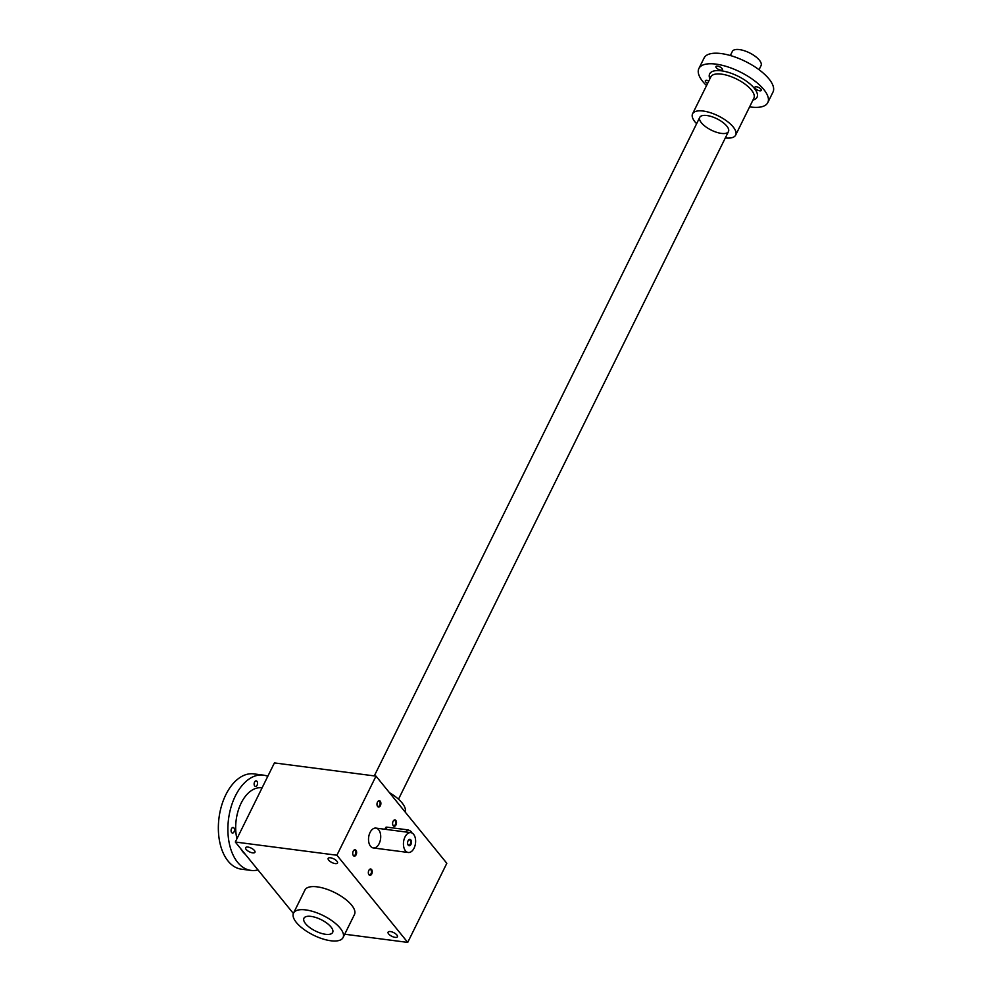 <?xml version="1.0" encoding="UTF-8"?>
<svg xmlns="http://www.w3.org/2000/svg" width="992" height="992" viewBox="0 0 992 992"><rect width="100%" height="100%" fill="white"/><g stroke="black" fill="none" stroke-linecap="round" stroke-linejoin="round"><path stroke-width="1.49" d="M376.005 776.128L336.908 855.228L235.315 842.022L274.412 762.922L376.005 776.128L446.822 863.3L407.724 942.4L344.72 934.216M356.128 854.744A3.199 1.922 97.4 0 0 356.116 850.516A3.199 1.922 97.4 0 0 353.512 850.677A3.199 1.922 97.4 0 0 352.966 854.868A3.199 1.922 97.4 0 0 356.128 854.744M396.006 824.885A3.199 1.922 97.4 0 0 395.994 820.644A3.199 1.922 97.4 0 0 393.39 820.806A3.199 1.922 97.4 0 0 392.844 824.997A3.199 1.922 97.4 0 0 396.006 824.885M371.74 873.977A3.199 1.922 97.4 0 0 371.74 869.748A3.199 1.922 97.4 0 0 369.136 869.897A3.199 1.922 97.4 0 0 368.59 874.101A3.199 1.922 97.4 0 0 371.74 873.977M380.395 805.653A3.199 1.922 97.4 0 0 380.382 801.424A3.199 1.922 97.4 0 0 377.778 801.586A3.199 1.922 97.4 0 0 377.233 805.777A3.199 1.922 97.4 0 0 380.395 805.653M370.078 832.437A10.007 6.014 -82.6 0 1 375.906 828.097A10.007 6.014 -82.6 0 1 380.581 838.798A10.007 6.014 -82.6 0 1 373.327 847.949A10.007 6.014 -82.6 0 1 370.078 832.437M407.724 942.4L336.908 855.228M388.628 933.918A5.208 2.058 26.3 0 1 388.095 932.145A5.208 2.058 26.3 0 1 393.675 932.604A5.208 2.058 26.3 0 1 397.42 936.758A5.208 2.058 26.3 0 1 393.526 936.994A5.208 2.058 26.3 0 1 388.628 933.918M328.712 860.151A5.208 2.058 26.3 0 1 328.166 858.39A5.208 2.058 26.3 0 1 333.746 858.849A5.208 2.058 26.3 0 1 337.503 863.003A5.208 2.058 26.3 0 1 333.61 863.226A5.208 2.058 26.3 0 1 328.712 860.151M246.165 849.437A5.208 2.058 26.3 0 1 245.632 847.664A5.208 2.058 26.3 0 1 251.212 848.123A5.208 2.058 26.3 0 1 254.956 852.277A5.208 2.058 26.3 0 1 251.063 852.5A5.208 2.058 26.3 0 1 246.165 849.437M293.533 913.099L304.928 890.035A27.627 10.937 26.3 0 1 334.54 892.465A27.627 10.937 26.3 0 1 354.466 914.512L343.058 937.576A27.627 10.937 26.3 0 1 322.4 938.804A27.627 10.937 26.3 0 1 296.385 922.498A27.627 10.937 26.3 0 1 293.533 913.099A27.627 10.937 26.3 0 1 323.144 915.529A27.627 10.937 26.3 0 1 343.058 937.576M293.372 913.471L235.315 842.022M311.029 916.397A16.008 6.336 -153.7 0 0 306.553 916.484A16.008 6.336 -153.7 0 0 315.481 931.029A16.008 6.336 -153.7 0 0 332.456 929.293A16.008 6.336 -153.7 0 0 311.029 916.397A16.008 6.336 -153.7 0 0 303.936 918.245A16.008 6.336 -153.7 0 0 315.481 931.029A16.008 6.336 -153.7 0 0 332.655 932.443A16.008 6.336 -153.7 0 0 326.827 923.118A16.008 6.336 -153.7 0 0 311.029 916.397M389.447 792.67A27.627 10.937 26.3 0 1 405.12 811.964M377.158 805.578A2.666 1.6 97.4 0 0 378.163 806.446A2.666 1.6 97.4 0 0 379.713 805.293A2.666 1.6 97.4 0 0 378.857 801.176A2.666 1.6 97.4 0 0 377.654 801.759M368.516 873.89A2.666 1.6 97.4 0 0 369.52 874.77A2.666 1.6 97.4 0 0 371.07 873.617A2.666 1.6 97.4 0 0 370.202 869.488A2.666 1.6 97.4 0 0 369.012 870.083M392.782 824.798A2.666 1.6 97.4 0 0 393.787 825.679A2.666 1.6 97.4 0 0 395.337 824.526A2.666 1.6 97.4 0 0 394.469 820.396A2.666 1.6 97.4 0 0 393.278 820.992M352.904 854.67A2.666 1.6 97.4 0 0 353.896 855.55A2.666 1.6 97.4 0 0 355.446 854.397A2.666 1.6 97.4 0 0 354.59 850.268A2.666 1.6 97.4 0 0 353.4 850.863M407.762 844.266A2.666 1.6 97.4 0 0 408.766 845.147A2.666 1.6 97.4 0 0 410.316 843.994A2.666 1.6 97.4 0 0 409.448 839.864A2.666 1.6 97.4 0 0 408.258 840.46M384.834 829.262L385.677 827.539A3.199 1.265 26.3 0 1 387.103 827.179L407.414 829.82A3.199 1.265 26.3 0 1 410.452 831.073A3.199 1.265 26.3 0 1 411.779 832.896M414.073 848.148A10.007 6.014 97.4 0 0 410.824 832.635A10.007 6.014 97.4 0 0 403.57 841.786A10.007 6.014 97.4 0 0 408.245 852.488A10.007 6.014 97.4 0 0 414.073 848.148M410.986 844.353A3.199 1.922 97.4 0 0 410.973 840.125A3.199 1.922 97.4 0 0 408.369 840.286A3.199 1.922 97.4 0 0 407.836 844.477A3.199 1.922 97.4 0 0 410.986 844.353M759.041 69.713L761.05 65.633A16.008 6.336 -153.7 0 0 755.222 56.321A16.008 6.336 -153.7 0 0 739.437 49.6A16.008 6.336 -153.7 0 0 732.344 51.448L730.323 55.527M749.605 106.863A38.44 15.215 -153.7 0 0 767.796 102.598A38.44 15.215 -153.7 0 0 753.796 80.24A38.44 15.215 -153.7 0 0 715.902 64.108A38.44 15.215 -153.7 0 0 698.876 68.535A38.44 15.215 -153.7 0 0 706.54 85.572M767.796 102.598L773.004 92.045A38.44 15.215 -153.7 0 0 759.016 69.7A38.44 15.215 -153.7 0 0 721.122 53.556A38.44 15.215 -153.7 0 0 704.097 57.995L698.876 68.535M716.311 67.766A3.608 1.426 26.3 0 1 715.939 66.538A3.608 1.426 26.3 0 1 719.808 66.848A3.608 1.426 26.3 0 1 722.399 69.725A3.608 1.426 26.3 0 1 720.812 70.147A3.608 1.426 26.3 0 1 716.311 67.766M707.594 83.44A3.608 1.426 26.3 0 1 705.721 81.976A3.608 1.426 26.3 0 1 705.349 80.749A3.608 1.426 26.3 0 1 708.846 80.898M759.736 90.793A3.608 1.426 26.3 0 1 755.247 88.412A3.608 1.426 26.3 0 1 754.875 87.184A3.608 1.426 26.3 0 1 758.731 87.507A3.608 1.426 26.3 0 1 761.335 90.384A3.608 1.426 26.3 0 1 759.736 90.793M725.338 137.913A24.019 9.511 -153.7 0 0 735.655 135.098A24.019 9.511 -153.7 0 0 726.913 121.136A24.019 9.511 -153.7 0 0 703.216 111.042A24.019 9.511 -153.7 0 0 692.577 113.82A24.019 9.511 -153.7 0 0 696.62 123.715M706.85 115.518A16.008 6.336 -153.7 0 0 702.373 115.605A16.008 6.336 -153.7 0 0 711.301 130.138A16.008 6.336 -153.7 0 0 728.277 128.402A16.008 6.336 -153.7 0 0 706.85 115.518M234.062 831.829A2.802 1.686 -82.6 0 1 232.438 833.044A2.802 1.686 -82.6 0 1 231.52 828.704A2.802 1.686 -82.6 0 1 233.157 827.489A2.802 1.686 -82.6 0 1 234.062 831.829M257.102 785.218A2.802 1.686 -82.6 0 1 255.465 786.433A2.802 1.686 -82.6 0 1 254.56 782.093A2.802 1.686 -82.6 0 1 256.196 780.878A2.802 1.686 -82.6 0 1 257.102 785.218M257.982 869.922A48.038 28.855 -82.6 0 1 250.964 870.406L241.44 869.178A48.038 28.855 -82.6 0 1 225.841 794.704A48.038 28.855 -82.6 0 1 253.816 773.884L263.339 775.124A48.038 28.855 -82.6 0 1 267.803 776.314M250.964 870.406A48.038 28.855 -82.6 0 1 235.364 795.944A48.038 28.855 -82.6 0 1 263.339 775.124M236.914 838.798A35.228 21.154 -82.6 0 1 241.168 803.098A35.228 21.154 -82.6 0 1 261.69 787.822L262.086 787.884M245.346 854.36A35.228 21.154 -82.6 0 1 240.61 848.544M387.103 827.179L386 829.411M407.414 829.82L406.311 832.052M752.94 100.118A26.424 10.466 -153.7 0 0 751.266 85.089A26.424 10.466 -153.7 0 0 721.358 70.816A26.424 10.466 -153.7 0 0 709.875 78.827M735.655 135.098L753.895 98.183A24.019 9.511 -153.7 0 0 745.153 84.221A24.019 9.511 -153.7 0 0 721.469 74.127A24.019 9.511 -153.7 0 0 710.83 76.905L692.577 113.82M410.824 832.635L375.906 828.097M408.245 852.488L373.327 847.949M398.499 799.205L728.475 131.552M374.294 775.905L699.757 117.366"/></g></svg>
